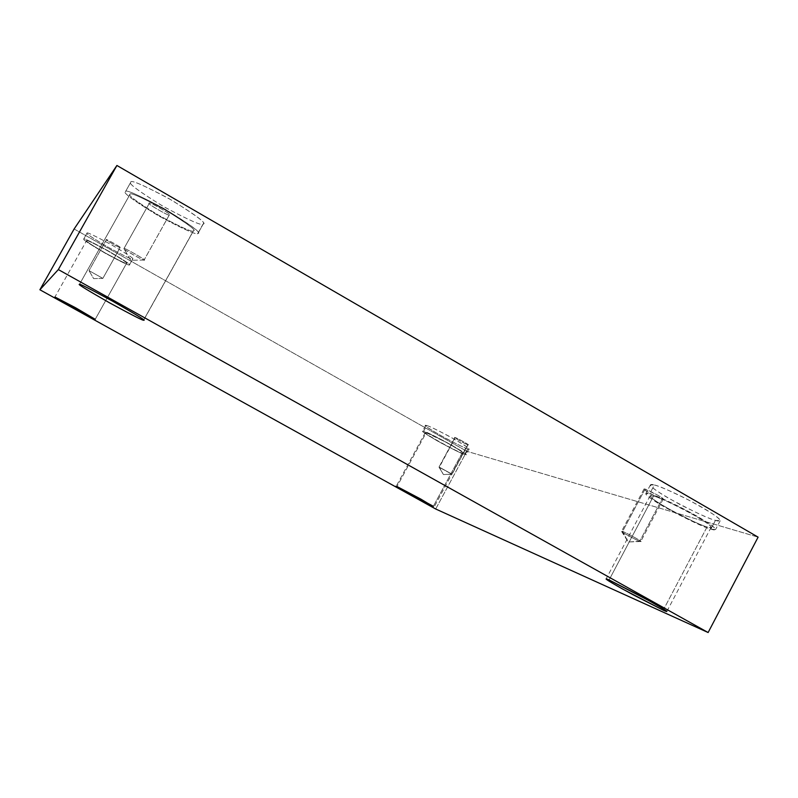 <?xml version="1.0" encoding="UTF-8"?>
<svg xmlns="http://www.w3.org/2000/svg" width="798" height="798" viewBox="0 0 798 798"><rect width="100%" height="100%" fill="white"/><g stroke="black" fill="none" stroke-linecap="round" stroke-linejoin="round"><path stroke-width="0.6" stroke-dasharray="3.99 2.99" d="M102.852 278.392L93.645 278.612L89.017 270.632L102.862 278.382L89.017 270.632L106.373 239.709C104.518 237.894 122.683 248.128 120.159 247.51L102.852 278.392L120.149 247.53C123.141 248.427 104.608 237.914 106.373 239.709C103.511 238.881 121.815 249.265 120.149 247.53C121.885 249.285 103.84 239.101 106.363 239.729L89.017 270.632L102.852 278.392L89.017 270.632L93.645 278.612L102.852 278.392L120.159 247.51M144.109 260.008L130.682 260.288L123.949 248.567C121.525 246.003 148.727 261.445 144.109 260.008L144.149 259.968C147.74 260.806 121.326 245.964 123.949 248.567L149.306 203.291C146.922 200.288 173.206 215.221 169.395 214.792L144.109 260.008L169.346 214.842C174.173 215.889 147.131 200.298 149.306 203.291C144.767 202.383 171.341 217.704 169.346 214.842C171.49 217.704 145.465 202.872 149.276 203.33L123.919 248.597C120.318 247.739 146.483 262.472 144.109 260.008L143.889 260.018C144.558 261.325 123.231 249.435 124.019 248.836L130.682 260.288L144.109 260.008M639.737 541.253L628.186 541.992L622.56 531.508C623.158 531.049 644.724 542.73 640.595 541.493L640.784 541.463C642.33 541.303 622.749 530.969 622.56 531.508L645.013 489.154C645.323 488.396 664.934 498.58 663.208 499.079L662.091 499.009L639.737 541.253L662.091 499.009C664.664 499.857 663.328 498.63 658.071 495.329L645.013 489.154C636.974 486.102 659.647 499.179 662.091 499.009C661.622 499.688 642.21 489.583 643.956 489.104L645.013 489.154L622.56 531.508L621.572 531.318C620.006 531.448 639.388 541.702 639.737 541.253C639.517 541.662 622.43 532.835 621.652 531.508L622.56 531.508L628.186 541.992L639.737 541.253M451.728 474.122L443.429 474.561L439.339 467.169L452.087 474.192L439.339 467.169L455.289 437.643C454.89 436.905 469.414 444.715 468.007 444.666L451.728 474.122L467.628 444.646C472.356 446.571 455.768 437.164 455.289 437.643C450.68 435.788 467.089 445.094 467.628 444.646C467.937 445.344 453.513 437.573 454.93 437.633L439 467.109L451.728 474.122L439.03 467.179L443.429 474.561L451.728 474.122M130.024 194.323C129.555 192.019 140.588 196.827 163.121 208.737C185.725 222.423 195.879 229.714 193.595 230.622L143.57 320.168L193.365 230.831C197.126 230.851 187.829 223.939 165.475 210.083C141.485 197.196 129.675 191.949 130.024 194.323C127.261 194.872 136.717 201.804 158.393 215.131C181.246 227.44 192.897 232.677 193.365 230.831C192.956 232.657 181.565 227.58 159.201 215.59C137.456 202.333 127.71 195.271 129.964 194.413L79.471 284.397L130.024 194.323M130.772 182.223C130.224 179.43 142.832 184.827 168.607 198.403C194.453 214.143 206.044 222.602 203.36 223.769L198.123 233.166C200.737 232.118 189.086 223.769 163.181 208.098C137.416 194.483 124.847 189.016 125.456 191.69L130.772 182.223C127.62 183.011 138.383 191.031 163.051 206.293C189.066 220.308 202.403 226.213 203.061 224.029C207.51 223.979 196.956 215.979 171.42 200.019C143.919 185.266 130.363 179.331 130.772 182.223L125.456 191.69C124.977 188.927 138.493 194.931 166.004 209.704C191.61 225.575 202.223 233.475 197.834 233.415C197.246 235.47 183.939 229.495 157.914 215.47C133.196 200.278 122.373 192.358 125.456 191.69L125.396 191.779C122.822 192.757 133.924 200.807 158.712 215.929C184.258 229.634 197.296 235.46 197.834 233.415L203.061 224.029C202.463 226.203 189.385 220.438 163.849 206.762C139.111 191.56 128.069 183.41 130.702 182.313L130.772 182.223M86.573 240.687C86.014 239.56 92.857 242.831 107.112 250.502C121.386 258.861 127.889 263.111 126.613 263.24L95.211 319.31L126.563 263.29C128.418 263.51 122.244 259.42 108.039 251.021C93.206 242.991 86.054 239.55 86.573 240.687C85.107 240.687 91.341 244.796 105.266 252.996C119.66 260.796 126.752 264.228 126.563 263.29C126.772 264.228 119.78 260.856 105.585 253.175C91.64 244.986 85.296 240.826 86.563 240.707L54.922 297.006M87.032 233.136C86.393 231.789 94.214 235.49 110.503 244.238C126.832 253.834 134.254 258.742 132.767 258.941L129.466 264.836C130.922 264.687 123.481 259.819 107.132 250.253C90.842 241.495 83.032 237.764 83.7 239.061L87.032 233.136C85.366 233.196 92.458 237.934 108.329 247.32C124.747 256.208 132.867 260.108 132.697 259.001C134.872 259.22 127.85 254.512 111.61 244.866C94.623 235.679 86.433 231.769 87.032 233.136L83.7 239.061C83.072 237.744 91.251 241.684 108.239 250.881C124.498 260.487 131.55 265.165 129.396 264.896C129.595 265.953 121.486 262.033 105.077 253.136C89.177 243.769 82.054 239.081 83.7 239.061L83.69 239.081C82.244 239.22 89.476 243.969 105.396 253.315C121.605 262.083 129.605 265.943 129.396 264.896L132.697 259.001C132.877 260.098 124.867 256.268 108.648 247.5C92.758 238.123 85.546 233.345 87.022 233.156L87.032 233.136M426.162 432.696L445.364 441.902C457.733 448.835 463.678 452.566 463.189 453.124L462.102 453.015L433.354 506.311L462.102 453.015C466.052 454.461 462.152 451.678 450.381 444.686C436.087 436.935 428.007 432.935 426.162 432.696C422.551 431.439 426.551 434.252 438.162 441.134C452.037 448.656 460.017 452.616 462.102 453.015C462.96 454.89 421.105 432.257 425.254 432.636L426.162 432.696L397.005 486.531L426.162 432.696M426.651 425.563C428.107 425.633 435.429 429.115 448.606 435.997C462.76 443.937 469.543 448.237 468.965 448.915L467.698 448.815L464.655 454.451L465.912 454.581C466.461 453.952 459.658 449.673 445.503 441.743C432.326 434.84 425.025 431.339 423.578 431.229L426.651 425.563C422.531 424.187 427.09 427.439 440.326 435.319C456.147 443.897 465.274 448.396 467.698 448.815C472.256 450.441 467.828 447.239 454.391 439.199C438.012 430.331 428.765 425.793 426.651 425.563L423.578 431.229C425.673 431.499 434.91 436.077 451.289 444.945C464.745 452.955 469.204 456.117 464.655 454.451C462.251 453.992 453.144 449.464 437.314 440.885C424.057 433.035 419.479 429.813 423.578 431.229L422.551 431.169C421.972 431.768 428.586 435.947 442.371 443.688C455.459 450.581 462.89 454.172 464.655 454.451L467.698 448.815C465.912 448.566 458.471 445.005 445.384 438.132C431.598 430.371 425.005 426.172 425.613 425.534L426.651 425.563M653.522 496.057C656.963 496.655 667.148 501.204 684.086 509.693C702.589 519.797 711.607 525.673 711.128 527.328L707.078 526.919L663.746 609.203L707.078 526.919C712.574 528.835 714.998 527.348 695.417 515.917C672.794 503.728 658.829 497.114 653.522 496.057C648.295 494.321 647.238 496.436 666.071 507.378C687.627 519.019 701.292 525.523 707.078 526.919C703.098 526.022 692.754 521.343 676.046 512.875C658.22 503.079 649.582 497.393 650.121 495.827L653.522 496.057L609.083 579.966L653.522 496.057M654.34 485.004C658.26 485.593 669.911 490.71 689.302 500.366C710.499 511.937 720.803 518.72 720.205 520.735L715.467 520.356L710.858 529.104L715.547 529.583C716.085 527.687 705.751 520.954 684.544 509.373C665.173 499.678 653.542 494.491 649.662 493.822L654.34 485.004C648.345 483.119 647.168 485.733 668.604 498.231C693.143 511.468 708.764 518.84 715.467 520.356C721.801 522.5 724.774 520.685 702.37 507.538C678.799 494.052 658.041 485.603 654.34 485.004L649.662 493.822C653.333 494.501 674.021 503.089 697.622 516.555C720.055 529.663 717.173 531.308 710.858 529.104C704.215 527.488 688.624 520.057 664.066 506.8C642.609 494.331 643.707 491.867 649.662 493.822L645.831 493.583C645.203 495.368 655.048 501.842 675.367 513.024C694.45 522.7 706.28 528.057 710.858 529.104L715.467 520.356C710.838 519.388 698.988 514.082 679.886 504.456C659.577 493.284 649.772 486.75 650.45 484.855L654.34 485.004M435.698 509.004L466.82 451.289L758.1 537.144L466.82 451.289L435.698 509.004M74.124 228.976L466.82 451.289L74.124 228.976M169.395 214.792L144.149 259.968M640.595 541.493L628.186 541.992L621.652 531.508M663.208 499.079L640.784 541.463M452.017 474.202L443.429 474.561L439.03 467.179M468.007 444.666L452.087 474.192M193.595 230.622L143.71 320.118M203.36 223.769L198.123 233.166M126.613 263.24L95.241 319.3M132.767 258.941L129.466 264.836M463.189 453.124L434.162 506.939M468.965 448.915L465.912 454.581M711.128 527.328L666.829 611.487M720.205 520.735L715.547 529.583M650.45 484.855L645.831 493.583M650.121 495.827L606.091 578.939M425.613 425.534L422.551 431.169M425.254 432.636L396.207 486.261M87.022 233.156L83.69 239.081M130.702 182.313L125.396 191.779M129.964 194.413L79.441 284.417M454.93 437.633L439 467.109M643.956 489.104L621.572 531.318M149.276 203.33L123.919 248.597M143.889 260.018L130.682 260.288L124.019 248.836M106.363 239.729L89.017 270.642M102.782 278.392L93.645 278.612L89.047 270.721"/><path stroke-width="1.2" d="M143.57 320.168L143.71 320.118C145.426 320.247 134.752 313.764 111.7 300.656C89.186 288.487 78.443 283.071 79.471 284.397C78.523 283.061 90.054 288.926 114.084 301.983C136.967 315.11 146.792 321.175 143.57 320.168C143.67 320.996 132.278 315.19 109.386 302.731C87.221 290.053 77.256 283.938 79.471 284.397L79.441 284.417C77.745 284.268 87.999 290.522 110.204 303.19C132.588 315.35 143.71 321.005 143.57 320.168M95.211 319.31L75.122 307.519L54.922 296.996L76.059 308.038L95.211 319.31L74.224 308.337L54.922 297.006L74.553 308.507L95.211 319.31M433.354 506.311L397.005 486.531L420.955 499.169L433.204 506.59L409.524 494.082L396.207 486.261C392.556 484.965 434.431 507.787 433.204 506.59L433.354 506.311M663.746 609.203L663.238 610.191L666.829 611.487C666.819 610.769 657.522 605.323 638.949 595.168L609.083 579.966L650.34 601.413C670.18 612.535 668.475 612.655 663.238 610.191L622.829 589.153C603.757 578.47 604.126 577.672 609.083 579.966L606.091 578.939C606.031 579.597 614.949 584.834 632.854 594.65L663.238 610.191L663.746 609.203M708.125 632.525L435.698 509.004L39.9 289.764L74.124 228.976L39.9 289.764L58.334 269.574L116.907 165.475L74.124 228.976L116.907 165.475L58.334 269.574L708.125 632.525L758.1 537.144L708.125 632.525L58.334 269.574L39.9 289.764L435.698 509.004L708.125 632.525M758.1 537.144L116.907 165.475L758.1 537.144"/></g></svg>
